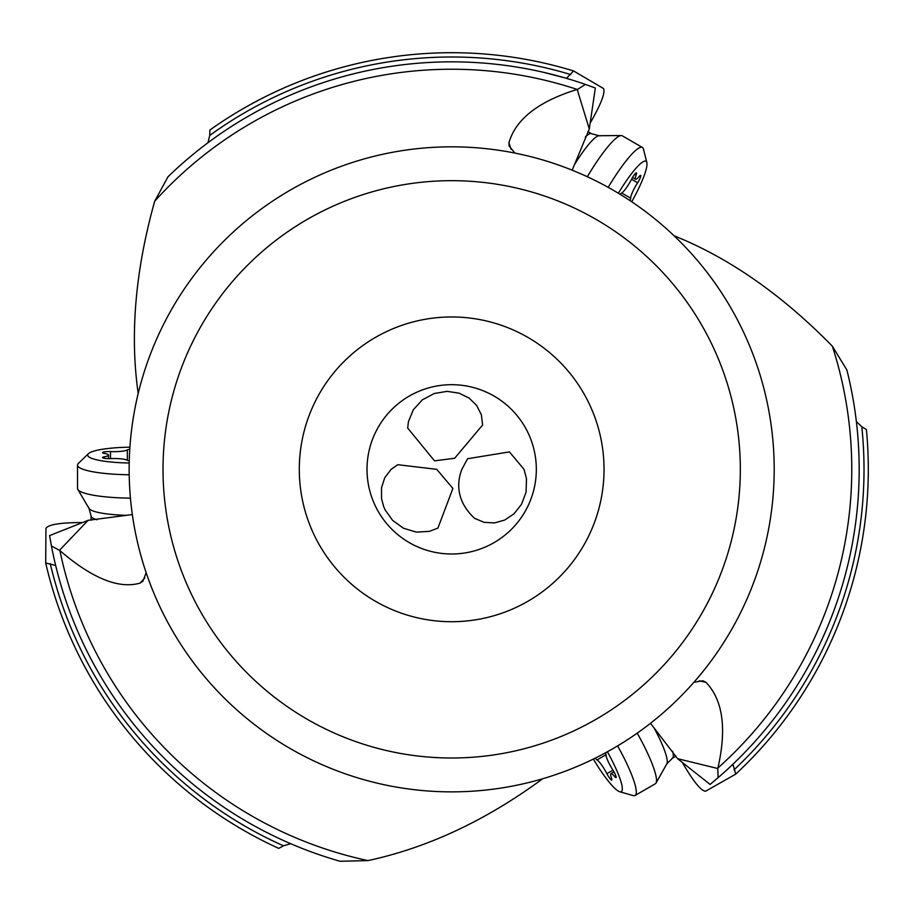 <?xml version="1.0" encoding="UTF-8"?>
<svg xmlns="http://www.w3.org/2000/svg" width="914" height="914" viewBox="0 0 914 914"><rect width="100%" height="100%" fill="white"/><g stroke="black" fill="none" stroke-linecap="round" stroke-linejoin="round"><path stroke-width="1.37" d="M514.913 153.084L509.144 146.023L508.938 142.698L511.063 149.302M508.938 142.698C515.782 119.14 538.529 101.397 577.191 89.435L589.29 128.988L572.164 170.175M682.29 762.402L682.415 762.63C693.349 781.413 701.061 790.953 705.562 791.238L735.759 774.101A416.635 416.635 0 0 0 866.403 429.58L861.811 426.758L856.361 421.594M718.118 777.665L717.787 768.503L677.617 758.7L710.087 784.429L718.118 777.665A407.507 407.507 -66.1 0 0 847.449 372.284A407.507 407.507 -66.1 0 0 846.878 369.999L832.346 346.189C781.938 294.708 729.212 257.919 674.144 235.823L674.144 235.823M735.759 774.101L732.902 764.241M693.943 682.244L702.935 680.781L705.916 682.267L699.13 680.804M705.916 682.267C722.894 699.953 726.893 728.538 717.913 768A400.103 400.103 113.9 0 0 832.346 346.189M677.617 758.7L650.505 723.282M82.306 522.522C60.575 522.602 48.453 524.522 45.951 528.269L45.7 562.99A416.635 416.635 0 0 0 278.736 848.386L283.477 845.816L290.675 843.691M146.16 572.701L142.915 581.213L140.15 583.063C118.923 589.244 92.177 578.425 59.901 550.594L51.424 545.932A407.507 407.507 -143.5 0 0 340.099 861.274L367.988 860.6C427.832 847.701 486.054 820.429 542.665 778.774M45.7 562.99L55.663 565.446M140.15 583.063L144.8 577.934M59.524 550.228L88.11 520.329L132.336 514.571M207.969 142.744L209.729 135.443L209.877 130.051A416.635 416.635 0 0 1 573.558 70.938L566.44 78.33M589.29 128.988L595.334 88.007L585.463 84.431A407.507 407.507 -162.5 0 0 168.027 176.756L154.672 201.24C135.295 270.681 129.799 334.752 138.197 393.431L138.197 393.466M590.295 122.876C601.092 104.013 605.491 92.554 603.491 88.509L573.558 70.938M543.339 72.286L565.149 77.953M558.328 76.045L557.266 75.759M551.668 74.297L550.319 73.954M550.011 73.885L549.348 73.714M168.027 176.756A407.507 407.507 -162.5 0 1 585.463 84.431L577.694 89.298M731.874 765.224L731.303 765.761M729.018 767.897L727.887 768.948M749.697 747.252L748.737 748.292M736.581 760.688L735.861 761.396M88.11 520.329L49.584 535.593L51.424 545.932M56.897 570.393L55.983 566.76M61.969 588.479L61.558 587.131M129.148 469.339A322.528 322.528 0 0 1 451.665 146.823A322.528 322.528 0 0 1 774.192 469.339A322.528 322.528 0 0 1 451.665 791.867A322.528 322.528 0 0 1 129.148 469.339M163.012 469.339A288.664 288.664 0 0 1 451.665 180.675A288.664 288.664 0 0 1 740.329 469.339A288.664 288.664 0 0 1 451.665 758.003A288.664 288.664 0 0 1 163.012 469.339M299.301 469.339A152.375 152.375 0 0 0 451.665 621.714A152.375 152.375 0 0 0 604.04 469.339A152.375 152.375 0 0 0 451.665 316.964A152.375 152.375 0 0 0 299.301 469.339M536.324 469.339A84.648 84.648 0 0 0 451.665 384.691A84.648 84.648 0 0 0 367.017 469.339A84.648 84.648 0 0 0 451.665 553.998A84.648 84.648 0 0 0 536.324 469.339A84.648 84.648 0 0 1 451.665 553.998A84.648 84.648 0 0 1 367.017 469.339A84.648 84.648 0 0 1 451.665 384.691A84.648 84.648 0 0 1 536.324 469.339M524.03 469.339L509.418 451.893L467.602 458.725L461.856 469.339C460.142 474.16 451.116 496.405 474.594 518.329L484.1 522.351L494.577 522.922L504.711 520.043L513.976 513.828L521.494 504.368L526.053 492.223L526.51 478.753L524.03 469.339M436.743 469.339L397.784 464.7L391.135 469.339L384.794 477.634L381.515 487.676L381.538 498.656L383.686 506.619L385.16 509.978L392.62 520.386L403.485 528.258L416.396 532.119L429.363 531.365L437.909 528.086L452.898 488.442L436.743 469.339M482.626 424.999L481.358 414.75L476.617 405.393L469.065 398.058L459.045 393.146L447.083 391.352L434.287 393.488L422.394 399.829L413.345 409.712L408.444 421.594L407.678 428.049L434.504 460.85L454.635 458.268L482.626 424.999M585.337 136.974A42.33 7.346 -60 0 1 591.541 133.718L587.931 131.639M608.198 187.347A55.868 9.7 -60 0 1 642.405 147.451L622.194 135.775A55.868 9.7 120 0 0 621.189 135.535A55.868 9.7 120 0 0 587.348 176.745M642.405 147.451A55.868 9.7 -60 0 1 643.456 149.062L646.849 162.566A45.711 7.94 -60 0 1 631.734 201.766M618.39 193.254A45.711 7.94 -60 0 1 645.992 161.252A45.711 7.94 -60 0 1 646.849 162.566M629.986 200.6A6.261 1.085 120 0 0 630.671 198.189A13.676 2.376 -60 0 1 637.629 182.754A6.261 1.085 120 0 0 640.68 175.374A6.261 1.085 120 0 0 639.08 176.596A13.676 2.376 -60 0 1 635.584 179.27A13.676 2.376 -60 0 1 636.155 174.905A6.261 1.085 120 0 0 636.418 172.906A6.261 1.085 120 0 0 631.551 179.247A13.676 2.376 -60 0 1 621.669 192.991A6.261 1.085 120 0 0 620.24 194.374M672.67 751.285A42.33 7.346 60 0 1 672.384 758.289L675.994 756.198M617.613 745.893A55.868 9.7 60 0 1 635.07 795.477L655.281 783.801A55.868 9.7 -120 0 0 655.989 783.058A55.868 9.7 -120 0 0 637.218 733.142M635.07 795.477A55.868 9.7 60 0 1 633.151 795.568L619.749 791.753A45.711 7.94 60 0 1 593.357 759.077M607.41 751.765A45.711 7.94 60 0 1 621.326 791.673A45.711 7.94 60 0 1 619.749 791.753M595.254 758.14A6.261 1.085 -120 0 0 596.991 759.934A13.676 2.376 60 0 1 606.885 773.678A6.261 1.085 -120 0 0 611.752 780.008A6.261 1.085 -120 0 0 611.489 778.02A13.676 2.376 60 0 1 610.918 773.655A13.676 2.376 60 0 1 614.414 776.329A6.261 1.085 -120 0 0 616.013 777.551A6.261 1.085 -120 0 0 612.963 770.171A13.676 2.376 60 0 1 606.005 754.736A6.261 1.085 -120 0 0 605.514 752.805M96.998 519.769A42.33 7.346 180 0 1 91.08 516.01L91.08 520.18M129.194 474.777A55.868 9.7 180 0 1 77.53 465.1L77.53 488.442A55.868 9.7 0 0 0 77.827 489.436A55.868 9.7 0 0 0 130.439 498.13M77.53 465.1A55.868 9.7 180 0 1 78.41 463.387L88.407 453.698A45.711 7.94 180 0 1 129.914 447.186M129.205 462.998A45.711 7.94 180 0 1 87.687 455.103A45.711 7.94 180 0 1 88.407 453.698M129.765 449.288A6.261 1.085 0 0 0 127.343 449.894A13.676 2.376 180 0 1 110.503 451.585A6.261 1.085 0 0 0 102.585 452.636A6.261 1.085 0 0 0 104.436 453.413A13.676 2.376 180 0 1 108.503 455.103A13.676 2.376 180 0 1 104.436 456.783A6.261 1.085 0 0 0 102.585 457.56A6.261 1.085 0 0 0 110.503 458.611A13.676 2.376 180 0 1 127.343 460.302A6.261 1.085 0 0 0 129.262 460.839M283.477 845.816A412.34 412.34 0 0 1 50.247 563.618M577.191 89.435A400.103 400.103 17.5 0 0 154.672 201.24M861.811 426.758A412.34 412.34 0 0 1 734.033 769.839M59.901 550.594A400.103 400.103 36.5 0 0 367.988 860.6M209.729 135.443A412.34 412.34 0 0 1 570.724 74.56M599.892 135.923A44.592 7.746 120 0 0 599.104 135.729A44.592 7.746 120 0 0 574.312 164.931M636.155 174.905L634.819 174.14M637.629 182.754L631.551 179.247M630.671 198.189L621.669 192.991M666.306 764.412A44.592 7.746 -120 0 0 666.866 763.818A44.592 7.746 -120 0 0 653.978 727.761M614.414 776.329L615.75 775.552M606.885 773.678L612.963 770.171M596.991 759.934L606.005 754.736M88.807 507.681A44.592 7.746 0 0 0 89.046 508.47A44.592 7.746 0 0 0 126.726 515.336M104.436 456.783L104.436 458.337M110.503 451.585L110.503 458.611M127.343 449.894L127.343 460.302M846.878 369.999L847.427 372.227M591.541 133.718L599.104 135.729L621.189 135.535M632.511 177.499L635.584 179.27M672.384 758.289L666.866 763.818L655.989 783.058M613.991 771.884L610.918 773.655M91.08 516.01L89.046 508.47L77.827 489.436M108.503 458.645L108.503 455.103"/></g></svg>
